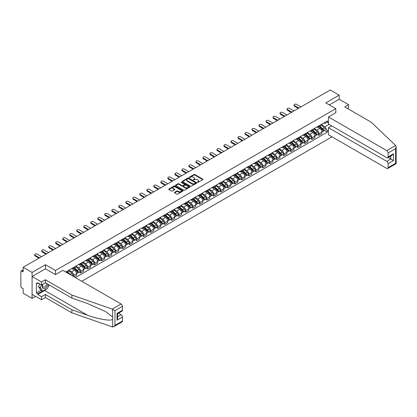 <?xml version="1.0" encoding="UTF-8"?>
<svg xmlns="http://www.w3.org/2000/svg" width="417" height="417" viewBox="0 0 417 417"><rect width="100%" height="100%" fill="white"/><g stroke="black" fill="none" stroke-linecap="round" stroke-linejoin="round"><path stroke-width="0.63" d="M197.46 182.328L198.075 182.328L202.766 179.623A0.625 0.36 0 0 0 202.949 179.367A0.625 0.36 0 0 0 202.766 179.117L194.822 174.53A0.625 0.36 0 0 0 193.941 174.53L189.255 177.235L189.255 177.595L190.48 177.241A1.996 1.152 0 0 1 193.3 177.241L193.962 177.626A1.996 1.152 0 0 1 194.551 178.44A1.996 1.152 0 0 1 193.962 179.253L193.358 179.962L194.583 179.612A1.996 1.152 0 0 1 197.403 179.612L198.065 179.993A1.996 1.152 0 0 1 198.654 180.806A1.996 1.152 0 0 1 198.065 181.624L197.46 182.328L197.46 181.974M174.577 192.305A0.625 0.36 0 0 0 174.395 192.56A0.625 0.36 0 0 0 174.577 192.816L176.808 194.103A0.625 0.36 0 0 0 177.689 194.103L182.896 191.095A0.625 0.36 0 0 0 183.079 190.84A0.625 0.36 0 0 0 182.896 190.585L174.952 186.003A0.625 0.36 0 0 0 174.071 186.003L168.869 189.01A0.625 0.36 0 0 0 168.687 189.261A0.625 0.36 0 0 0 168.869 189.516L171.559 191.069A0.625 0.36 0 0 0 172.44 191.069L174.666 189.787A0.625 0.36 0 0 0 174.848 189.532A0.625 0.36 0 0 0 174.666 189.276L173.331 188.505A1.668 0.964 0 0 1 172.847 187.822A1.668 0.964 0 0 1 173.873 186.936A1.668 0.964 0 0 1 175.693 187.144L180.921 190.162A1.668 0.964 0 0 1 181.411 190.84A1.668 0.964 0 0 1 180.379 191.731A1.668 0.964 0 0 1 178.559 191.523L177.689 191.017A0.625 0.36 0 0 0 176.808 191.017L174.577 192.305L174.577 192.816M55.497 270.503L45.474 264.717L32.083 272.447L23.143 267.287L330.233 89.989L339.172 95.154L325.786 102.884L335.805 108.67L55.497 270.503L55.497 274.579M190.522 186.18A0.625 0.36 0 0 0 191.408 186.18L196.61 183.178A0.625 0.36 0 0 0 196.793 182.922A0.625 0.36 0 0 0 196.61 182.667L188.672 178.085A0.625 0.36 0 0 0 187.791 178.085L182.583 181.087A0.625 0.36 0 0 0 182.401 181.343A0.625 0.36 0 0 0 182.583 181.598L190.522 186.18M181.239 182.422L181.682 182.484L181.682 181.968L189.751 186.628A0.625 0.36 0 0 1 189.933 186.884A0.625 0.36 0 0 1 189.751 187.134L184.549 190.142A0.625 0.36 0 0 1 183.668 190.142L175.724 185.56L175.724 185.049A0.625 0.36 0 0 0 175.541 185.304A0.625 0.36 0 0 0 175.724 185.56M175.724 185.049L177.955 183.761A0.625 0.36 0 0 1 178.836 183.761L182.057 185.622A0.625 0.36 0 0 0 182.938 185.622L184.413 184.767A0.625 0.36 0 0 0 184.595 184.512A0.625 0.36 0 0 0 184.413 184.257L181.061 182.323L181.682 181.968M32.083 272.447L32.083 298.395L23.143 293.229L23.143 288.637L21.747 287.834A1.272 0.735 -120 0 1 20.85 286.276L20.85 271.592A1.272 0.735 -120 0 1 21.116 271.014L23.143 269.841M81.758 281.282L332.005 136.807M32.083 298.395L35.612 296.357M23.143 267.287L23.143 271.879L21.747 271.076A1.272 0.735 -120 0 0 21.116 271.014M347.397 108.436L348.612 107.737L348.612 104.672L339.172 99.225L339.172 95.154M318.953 125.793A2.924 1.689 60 0 1 318.348 127.102L321.314 125.392A2.924 1.689 -120 0 0 321.919 124.078M314.746 128.942L316.889 130.177A2.924 1.689 60 0 1 318.953 133.758L321.919 132.043A2.924 1.689 -120 0 0 319.855 128.462L317.728 127.237M321.919 132.043L321.919 133.628L318.953 135.337L317.53 134.519M318.348 127.102A2.924 1.689 60 0 1 316.91 126.971M318.953 133.758L318.953 135.337M311.942 129.838A2.924 1.689 60 0 1 311.337 131.152L314.303 129.437A2.924 1.689 -120 0 0 314.908 128.128M310.524 138.564L311.942 139.387L314.908 137.673L314.908 136.093A2.924 1.689 -120 0 0 312.844 132.512L310.717 131.287M311.337 131.152A2.924 1.689 60 0 1 309.899 131.021M307.736 132.987L309.878 134.222A2.924 1.689 60 0 1 311.942 137.803L311.942 139.387M304.931 133.888A2.924 1.689 60 0 1 304.327 135.197L307.293 133.487A2.924 1.689 -120 0 0 307.897 132.173M303.513 142.614L304.931 143.432L307.897 141.723L307.897 140.138A2.924 1.689 -120 0 0 305.833 136.557L303.712 135.332M304.327 135.197A2.924 1.689 60 0 1 302.888 135.066M300.725 137.031L302.867 138.272A2.924 1.689 60 0 1 304.931 141.853L304.931 143.432M297.926 137.933A2.924 1.689 60 0 1 297.316 139.247L300.282 137.532A2.924 1.689 -120 0 0 300.892 136.218M296.503 146.659L297.926 147.482L300.892 145.768L300.892 144.183A2.924 1.689 -120 0 0 298.822 140.607L296.701 139.382M297.316 139.247A2.924 1.689 60 0 1 295.877 139.111M293.714 141.082L295.856 142.317A2.924 1.689 60 0 1 297.926 145.898L297.926 147.482M290.915 141.978A2.924 1.689 60 0 1 290.31 143.292L293.276 141.582A2.924 1.689 -120 0 0 293.881 140.268M289.492 150.709L290.915 151.527L293.881 149.818L293.881 148.233A2.924 1.689 -120 0 0 291.811 144.652L289.69 143.427M290.31 143.292A2.924 1.689 60 0 1 288.872 143.161M286.703 145.126L288.845 146.367A2.924 1.689 60 0 1 290.915 149.943L290.915 151.527M283.904 146.028A2.924 1.689 60 0 1 283.299 147.342L286.265 145.627A2.924 1.689 -120 0 0 286.87 144.313M282.481 154.754L283.904 155.572L286.87 153.863L286.87 152.278A2.924 1.689 -120 0 0 284.801 148.702L282.679 147.472M283.299 147.342A2.924 1.689 60 0 1 281.861 147.206M279.692 149.177L281.835 150.412A2.924 1.689 60 0 1 283.904 153.993L283.904 155.572M276.893 150.073A2.924 1.689 60 0 1 276.289 151.387L279.254 149.677A2.924 1.689 -120 0 0 279.859 148.363M275.47 158.799L276.893 159.622L279.859 157.907L279.859 156.328A2.924 1.689 -120 0 0 277.795 152.747L275.668 151.522M276.289 151.387A2.924 1.689 60 0 1 274.85 151.256M272.687 153.221L274.829 154.457A2.924 1.689 60 0 1 276.893 158.038L276.893 159.622M269.882 154.123A2.924 1.689 60 0 1 269.278 155.432L272.244 153.722A2.924 1.689 -120 0 0 272.848 152.408M268.459 162.849L269.882 163.667L272.848 161.958L272.848 160.373A2.924 1.689 -120 0 0 270.784 156.792L268.657 155.567M269.278 155.432A2.924 1.689 60 0 1 267.839 155.301M265.676 157.272L267.818 158.507A2.924 1.689 60 0 1 269.882 162.088L269.882 163.667M262.872 158.168A2.924 1.689 60 0 1 262.267 159.482L265.233 157.767A2.924 1.689 -120 0 0 265.837 156.458M261.454 166.894L262.872 167.717L265.837 166.002L265.837 164.423A2.924 1.689 -120 0 0 263.773 160.842L261.652 159.617M262.267 159.482A2.924 1.689 60 0 1 260.828 159.351M258.665 161.316L260.807 162.552A2.924 1.689 60 0 1 262.872 166.133L262.872 167.717M255.866 162.218A2.924 1.689 60 0 1 255.256 163.527L258.222 161.817A2.924 1.689 -120 0 0 258.832 160.503M254.443 170.944L255.866 171.762L258.832 170.053L258.832 168.468A2.924 1.689 -120 0 0 256.763 164.887L254.641 163.662M255.256 163.527A2.924 1.689 60 0 1 253.817 163.396M251.654 165.361L253.797 166.602A2.924 1.689 60 0 1 255.866 170.183L255.866 171.762M248.855 166.263A2.924 1.689 60 0 1 248.251 167.577L251.216 165.862A2.924 1.689 -120 0 0 251.821 164.553M247.432 174.989L248.855 175.812L251.821 174.097L251.821 172.518A2.924 1.689 -120 0 0 249.752 168.937L247.63 167.712M248.251 167.577A2.924 1.689 60 0 1 246.812 167.441M244.643 169.411L246.786 170.647A2.924 1.689 60 0 1 248.855 174.228L248.855 175.812M241.844 170.308A2.924 1.689 60 0 1 241.24 171.622L244.206 169.912A2.924 1.689 -120 0 0 244.81 168.598M240.421 179.039L241.844 179.857L244.81 178.148L244.81 176.563A2.924 1.689 -120 0 0 242.741 172.982L240.619 171.757M241.24 171.622A2.924 1.689 60 0 1 239.801 171.491M237.633 173.456L239.775 174.697A2.924 1.689 60 0 1 241.844 178.273L241.844 179.857M234.834 174.358A2.924 1.689 60 0 1 234.229 175.672L237.195 173.957A2.924 1.689 -120 0 0 237.799 172.643M233.411 183.084L234.834 183.907L237.799 182.193L237.799 180.608A2.924 1.689 -120 0 0 235.73 177.032L233.609 175.802M234.229 175.672A2.924 1.689 60 0 1 232.79 175.536M230.627 177.506L232.769 178.742A2.924 1.689 60 0 1 234.834 182.323L234.834 183.907M227.823 178.403A2.924 1.689 60 0 1 227.218 179.717L230.184 178.007A2.924 1.689 -120 0 0 230.789 176.693M226.4 187.129L227.823 187.952L230.789 186.237L230.789 184.658A2.924 1.689 -120 0 0 228.725 181.077L226.598 179.852M227.218 179.717A2.924 1.689 60 0 1 225.779 179.586M223.616 181.551L225.759 182.787A2.924 1.689 60 0 1 227.823 186.368L227.823 187.952M220.812 182.453A2.924 1.689 60 0 1 220.207 183.767L223.173 182.052A2.924 1.689 -120 0 0 223.778 180.738M219.394 191.179L220.812 191.997L223.778 190.288L223.778 188.703A2.924 1.689 -120 0 0 221.714 185.122L219.592 183.897M220.207 183.767A2.924 1.689 60 0 1 218.769 183.631M216.605 185.601L218.748 186.837A2.924 1.689 60 0 1 220.812 190.418L220.812 191.997M213.806 186.498A2.924 1.689 60 0 1 213.196 187.812L216.162 186.097A2.924 1.689 -120 0 0 216.772 184.788M212.383 195.224L213.806 196.047L216.772 194.332L216.772 192.753A2.924 1.689 -120 0 0 214.703 189.172L212.581 187.947M213.196 187.812A2.924 1.689 60 0 1 211.758 187.681M209.595 189.646L211.737 190.882A2.924 1.689 60 0 1 213.806 194.463L213.806 196.047M206.796 190.548A2.924 1.689 60 0 1 206.191 191.856L209.157 190.147A2.924 1.689 -120 0 0 209.761 188.833M205.373 199.274L206.796 200.092L209.761 198.383L209.761 196.798A2.924 1.689 -120 0 0 207.692 193.217L205.571 191.992M206.191 191.856A2.924 1.689 60 0 1 204.747 191.726M202.584 193.697L204.726 194.932A2.924 1.689 60 0 1 206.796 198.513L206.796 200.092M199.785 194.593A2.924 1.689 60 0 1 199.18 195.907L202.146 194.192A2.924 1.689 -120 0 0 202.751 192.883M198.362 203.319L199.785 204.142L202.751 202.427L202.751 200.848A2.924 1.689 -120 0 0 200.681 197.267L198.56 196.042M199.18 195.907A2.924 1.689 60 0 1 197.741 195.776M195.573 197.741L197.715 198.977A2.924 1.689 60 0 1 199.785 202.558L199.785 204.142M192.774 198.643A2.924 1.689 60 0 1 192.169 199.952L195.135 198.242A2.924 1.689 -120 0 0 195.74 196.928M191.351 207.369L192.774 208.187L195.74 206.478L195.74 204.893A2.924 1.689 -120 0 0 193.67 201.312L191.549 200.087M192.169 199.952A2.924 1.689 60 0 1 190.731 199.821M188.567 201.786L190.705 203.027A2.924 1.689 60 0 1 192.774 206.608L192.774 208.187M185.763 202.688A2.924 1.689 60 0 1 185.158 204.002L188.124 202.287A2.924 1.689 -120 0 0 188.729 200.973M184.34 211.414L185.763 212.237L188.729 210.522L188.729 208.938A2.924 1.689 -120 0 0 186.665 205.362L184.538 204.132M185.158 204.002A2.924 1.689 60 0 1 183.72 203.866M181.557 205.836L183.699 207.072A2.924 1.689 60 0 1 185.763 210.653L185.763 212.237M178.752 206.733A2.924 1.689 60 0 1 178.148 208.047L181.114 206.337A2.924 1.689 -120 0 0 181.718 205.023M177.334 215.464L178.752 216.282L181.718 214.573L181.718 212.988A2.924 1.689 -120 0 0 179.654 209.407L177.533 208.182M178.148 208.047A2.924 1.689 60 0 1 176.709 207.916M174.546 209.881L176.688 211.122A2.924 1.689 60 0 1 178.752 214.698L178.752 216.282M171.747 210.783A2.924 1.689 60 0 1 171.137 212.097L174.103 210.382A2.924 1.689 -120 0 0 174.707 209.068M170.324 219.509L171.747 220.327L174.707 218.617L174.707 217.033A2.924 1.689 -120 0 0 172.643 213.452L170.522 212.227M171.137 212.097A2.924 1.689 60 0 1 169.698 211.961M167.535 213.931L169.677 215.167A2.924 1.689 60 0 1 171.747 218.748L171.747 220.327M164.736 214.828A2.924 1.689 60 0 1 164.131 216.142L167.097 214.432A2.924 1.689 -120 0 0 167.702 213.118M163.313 223.554L164.736 224.377L167.702 222.662L167.702 221.083A2.924 1.689 -120 0 0 165.632 217.502L163.511 216.277M164.131 216.142A2.924 1.689 60 0 1 162.687 216.011M160.524 217.976L162.666 219.212A2.924 1.689 60 0 1 164.736 222.793L164.736 224.377M157.725 218.878A2.924 1.689 60 0 1 157.12 220.186L160.086 218.477A2.924 1.689 -120 0 0 160.691 217.163M156.302 227.604L157.725 228.422L160.691 226.712L160.691 225.128A2.924 1.689 -120 0 0 158.622 221.547L156.5 220.322M157.12 220.186A2.924 1.689 60 0 1 155.682 220.056M153.513 222.026L155.656 223.262A2.924 1.689 60 0 1 157.725 226.843L157.725 228.422M150.714 222.923A2.924 1.689 60 0 1 150.11 224.237L153.075 222.522A2.924 1.689 -120 0 0 153.68 221.213M149.291 231.649L150.714 232.472L153.68 230.757L153.68 229.178A2.924 1.689 -120 0 0 151.611 225.597L149.489 224.372M150.11 224.237A2.924 1.689 60 0 1 148.671 224.106M146.508 226.071L148.645 227.307A2.924 1.689 60 0 1 150.714 230.888L150.714 232.472M143.703 226.973A2.924 1.689 60 0 1 143.099 228.281L146.065 226.572A2.924 1.689 -120 0 0 146.669 225.258M142.28 235.699L143.703 236.517L146.669 234.807L146.669 233.223A2.924 1.689 -120 0 0 144.605 229.642L142.478 228.417M143.099 228.281A2.924 1.689 60 0 1 141.66 228.151M139.497 230.116L141.639 231.357A2.924 1.689 60 0 1 143.703 234.938L143.703 236.517M136.693 231.018A2.924 1.689 60 0 1 136.088 232.332L139.054 230.617A2.924 1.689 -120 0 0 139.659 229.308M135.275 239.744L136.693 240.567L139.659 238.852L139.659 237.273A2.924 1.689 -120 0 0 137.594 233.692L135.468 232.467M136.088 232.332A2.924 1.689 60 0 1 134.649 232.196M132.486 234.166L134.628 235.402A2.924 1.689 60 0 1 136.693 238.983L136.693 240.567M129.682 235.063A2.924 1.689 60 0 1 129.077 236.376L132.043 234.667A2.924 1.689 -120 0 0 132.648 233.353M128.264 243.794L129.682 244.612L132.648 242.903L132.648 241.318A2.924 1.689 -120 0 0 130.584 237.737L128.462 236.512M129.077 236.376A2.924 1.689 60 0 1 127.638 236.246M125.475 238.211L127.618 239.452A2.924 1.689 60 0 1 129.682 243.028L129.682 244.612M122.676 239.113A2.924 1.689 60 0 1 122.072 240.427L125.032 238.712A2.924 1.689 -120 0 0 125.642 237.398M121.253 247.839L122.676 248.657L125.642 246.947L125.642 245.363A2.924 1.689 -120 0 0 123.573 241.787L121.451 240.557M122.072 240.427A2.924 1.689 60 0 1 120.628 240.291M118.464 242.261L120.607 243.497A2.924 1.689 60 0 1 122.676 247.078L122.676 248.657M115.665 243.158A2.924 1.689 60 0 1 115.061 244.471L118.027 242.762A2.924 1.689 -120 0 0 118.631 241.448M114.242 251.884L115.665 252.707L118.631 250.992L118.631 249.413A2.924 1.689 -120 0 0 116.562 245.832L114.44 244.607M115.061 244.471A2.924 1.689 60 0 1 113.622 244.341M111.454 246.306L113.596 247.542A2.924 1.689 60 0 1 115.665 251.123L115.665 252.707M108.655 247.208A2.924 1.689 60 0 1 108.05 248.516L111.016 246.807A2.924 1.689 -120 0 0 111.62 245.493M107.232 255.934L108.655 256.752L111.62 255.042L111.62 253.458A2.924 1.689 -120 0 0 109.551 249.877L107.43 248.652M108.05 248.516A2.924 1.689 60 0 1 106.611 248.386M104.443 250.356L106.585 251.592A2.924 1.689 60 0 1 108.655 255.173L108.655 256.752M101.644 251.253A2.924 1.689 60 0 1 101.039 252.566L104.005 250.852A2.924 1.689 -120 0 0 104.61 249.543M100.221 259.979L101.644 260.802L104.61 259.087L104.61 257.508A2.924 1.689 -120 0 0 102.546 253.927L100.419 252.702M101.039 252.566A2.924 1.689 60 0 1 99.6 252.436M97.437 254.401L99.58 255.637A2.924 1.689 60 0 1 101.644 259.218L101.644 260.802M94.633 255.303A2.924 1.689 60 0 1 94.028 256.611L96.994 254.902A2.924 1.689 -120 0 0 97.599 253.588M93.21 264.029L94.633 264.847L97.599 263.137L97.599 261.553A2.924 1.689 -120 0 0 95.535 257.972L93.408 256.747M94.028 256.611A2.924 1.689 60 0 1 92.59 256.481M90.426 258.451L92.569 259.687A2.924 1.689 60 0 1 94.633 263.268L94.633 264.847M87.622 259.348A2.924 1.689 60 0 1 87.017 260.661L89.983 258.947A2.924 1.689 -120 0 0 90.588 257.638M86.204 268.074L87.622 268.897L90.588 267.182L90.588 265.603A2.924 1.689 -120 0 0 88.524 262.022L86.402 260.797M87.017 260.661A2.924 1.689 60 0 1 85.579 260.526M83.416 262.496L85.558 263.732A2.924 1.689 60 0 1 87.622 267.313L87.622 268.897M80.617 263.393A2.924 1.689 60 0 1 80.007 264.706L82.973 262.997A2.924 1.689 -120 0 0 83.582 261.683M79.194 272.124L80.617 272.942L83.582 271.232L83.582 269.648A2.924 1.689 -120 0 0 81.513 266.067L79.392 264.842M80.007 264.706A2.924 1.689 60 0 1 78.568 264.576M76.405 266.541L78.547 267.782A2.924 1.689 60 0 1 80.617 271.358L80.617 272.942M73.606 267.443A2.924 1.689 60 0 1 73.001 268.757L75.967 267.042A2.924 1.689 -120 0 0 76.572 265.728M73.965 276.784L76.572 275.277L76.572 273.693A2.924 1.689 -120 0 0 74.502 270.117L72.381 268.887M73.001 268.757A2.924 1.689 60 0 1 71.562 268.621M69.394 270.591L71.536 271.827A2.924 1.689 60 0 1 73.606 275.408L73.606 276.575M66.527 272.489L68.956 271.092A2.924 1.689 -120 0 0 69.561 269.778M66.595 271.488A2.924 1.689 60 0 1 66.376 272.4M328.481 122.806L327.355 122.16L324.973 123.536L323.92 122.926M321.752 124.891L324.973 126.752L329.086 124.375M328.481 130.229L327.355 130.875L324.973 126.752M75.357 277.586L327.355 132.095L327.355 130.875M328.481 121.509L327.355 122.16L327.355 120.94L65.698 272.009M335.805 108.67L335.805 112.741M45.474 264.717L45.474 268.845M324.541 130.469L327.355 132.095M197.637 182.391L198.065 182.14A1.996 1.152 0 0 0 198.654 181.327L198.654 180.806M194.551 178.44L194.551 178.961A1.996 1.152 0 0 1 193.962 179.774L193.535 180.024M202.766 179.117L202.766 179.623L194.822 175.051A0.625 0.36 0 0 0 193.941 175.051L189.433 177.652M196.605 183.183L188.672 178.601A0.625 0.36 0 0 0 187.791 178.601L182.594 181.603L182.583 181.087M195.51 183.099L195.51 182.745L188.541 178.721L187.28 179.091A1.996 1.152 0 0 0 186.696 179.904A1.996 1.152 0 0 0 187.28 180.717L192.044 183.47A1.996 1.152 0 0 0 194.869 183.47L195.51 183.099L195.51 183.621L195.636 182.922M186.696 179.904L186.696 180.425A1.996 1.152 0 0 0 187.28 181.239L187.28 180.717M195.51 183.621L194.869 183.986A1.996 1.152 0 0 1 192.044 183.986L187.28 181.239M175.734 185.56L177.955 184.283L177.955 183.761M184.595 184.512L184.595 185.033A0.625 0.36 0 0 1 184.413 185.289L182.938 186.138A0.625 0.36 0 0 1 182.057 186.138L178.836 184.283A0.625 0.36 0 0 0 177.955 184.283M181.682 182.484L189.745 187.139M185.398 187.551A1.668 0.964 0 0 0 187.217 187.759A1.668 0.964 0 0 0 188.244 186.868A1.668 0.964 0 0 0 187.754 186.185L185.914 185.122A0.625 0.36 0 0 0 185.033 185.122L183.553 185.977A0.625 0.36 0 0 0 183.371 186.232A0.625 0.36 0 0 0 183.553 186.488L185.398 187.551L185.398 188.067A1.668 0.964 0 0 0 187.217 188.275A1.668 0.964 0 0 0 188.244 187.389L188.244 186.868M183.371 186.232L183.371 186.753A0.625 0.36 0 0 0 183.553 187.004L183.553 186.488M185.398 188.067L183.553 187.004M181.411 190.84L181.411 191.361A1.668 0.964 0 0 1 180.379 192.253A1.668 0.964 0 0 1 178.559 192.039L177.689 191.539A0.625 0.36 0 0 0 176.808 191.539L174.587 192.821M172.847 187.822L172.847 188.343A1.668 0.964 0 0 0 173.331 189.026L173.331 188.505M174.666 189.276L174.666 189.787L173.331 189.026M182.886 191.101L174.952 186.524A0.625 0.36 0 0 0 174.071 186.524L168.875 189.521M319.156 126.638L322.013 129.187A1.59 0.917 60 0 1 322.513 131.642L321.919 131.986M319.234 126.705L320.579 127.482M319.443 126.471L322.622 129.306A0.761 0.438 60 0 1 322.862 130.485A0.761 0.438 60 0 1 322.794 130.516M319.922 126.195L322.779 128.744A1.59 0.917 60 0 1 323.274 131.204A1.59 0.917 60 0 1 322.794 131.251M321.512 125.241L324.395 127.81A1.59 0.917 60 0 1 324.895 130.266L323.274 131.204M298.306 108.42L294.506 106.231A1.459 0.844 180 0 1 294.079 105.631L294.079 104.959A1.459 0.844 -0 0 0 294.506 105.553L298.89 108.086M300.959 106.893L296.576 104.365A1.459 0.844 -0 0 0 294.981 104.177A1.459 0.844 -0 0 0 294.079 104.959M312.145 130.683L315.002 133.231A1.59 0.917 60 0 1 315.502 135.692L314.908 136.031M312.224 130.75L313.568 131.527M312.432 130.516L315.612 133.357A0.761 0.438 60 0 1 315.851 134.535A0.761 0.438 60 0 1 315.784 134.561M312.912 130.245L315.768 132.794A1.59 0.917 60 0 1 316.263 135.249A1.59 0.917 60 0 1 315.784 135.301M314.501 129.286L317.384 131.861A1.59 0.917 60 0 1 317.884 134.316L316.263 135.249M305.135 134.733L307.991 137.282A1.59 0.917 60 0 1 308.491 139.737L307.897 140.081M305.213 134.8L306.558 135.577M305.426 134.566L308.601 137.401A0.761 0.438 60 0 1 308.841 138.58A0.761 0.438 60 0 1 308.773 138.611M305.901 134.29L308.757 136.839A1.59 0.917 60 0 1 309.258 139.294A1.59 0.917 60 0 1 308.778 139.346M307.491 133.336L310.373 135.906A1.59 0.917 60 0 1 310.873 138.361L309.258 139.294M395.634 145.497L396.15 146.758L395.592 148.634L388.112 152.956A1.908 1.1 -120 0 0 386.762 150.62L395.634 145.497L371.26 122.212L344.744 106.903L348.612 104.672M331.671 125.871L328.481 127.711L328.481 134.769L386.762 168.416A1.908 1.1 -120 0 0 387.716 168.51A1.908 1.1 -120 0 0 388.112 167.639L388.112 163.693A1.908 1.1 -120 0 0 386.762 161.358L390.807 159.023L393.502 160.581L388.112 163.693M328.481 127.711L386.762 161.358M335.805 112.689L328.481 116.969L328.481 124.026L386.762 157.678A1.908 1.1 -120 0 0 387.716 157.772A1.908 1.1 -120 0 0 388.112 156.896L388.112 152.956M328.481 116.969L386.762 150.62M339.172 99.225L329.31 104.922M388.175 157.506L390.807 159.023L390.807 155.984M388.112 156.896L393.502 153.784L392.152 155.207L387.716 157.772M388.112 167.639L395.592 163.318L395.874 163.485M46.694 288.898A7.152 4.128 -60 0 1 44.713 290.508L37.744 294.527L41.523 296.706L45.385 294.475L71.896 309.784L71.896 312.844L112.632 327.011L113.622 326.756L114.967 325.333L122.452 321.017A1.908 1.1 60 0 1 122.056 321.888L113.622 326.756M71.896 309.784L87.57 315.247C98.699 319.292 111.172 321.304 112.632 319.286L112.632 317.029L105.631 311.588L87.57 303.576L71.896 298.108L45.385 282.799L41.523 285.03L37.744 282.851L37.744 283.685L36.399 282.903L36.399 292.922L37.744 293.698L42.419 290.998M41.523 296.706L41.523 299.766L32.083 294.319L32.083 276.523L45.432 268.819L55.451 274.605L62.821 270.346L121.102 303.998A1.908 1.1 60 0 1 122.452 306.333L122.452 310.274A1.908 1.1 60 0 1 122.056 311.15L117.615 313.709L117.615 318.307L117.057 320.183L117.057 313.386C117.787 313.808 117.787 313.808 117.057 313.386L122.452 310.274M45.385 294.475L45.385 297.535L41.523 299.766M71.896 312.844L45.385 297.535M122.452 306.333L114.967 310.649L112.23 309.117L71.896 295.048L45.385 279.739L41.523 281.97L41.523 285.03M41.523 281.97L32.083 276.523M37.744 294.527L37.744 293.698M45.385 279.739L45.385 282.799M71.896 295.048L71.896 298.108M117.615 316.748L121.102 314.736A1.908 1.1 60 0 1 122.452 317.071L122.452 321.017M121.102 314.736L118.47 313.219M49.128 284.962A7.152 4.128 -60 0 1 48.111 287.026M38.463 283.268L37.744 283.685M36.399 292.922L41.069 290.222M42.805 284.29A4.128 2.387 120 0 0 42.237 286.615A4.128 2.387 120 0 0 44.734 288.512A4.128 2.387 120 0 0 47.955 284.285M43.029 284.159A2.83 1.632 120 0 0 42.628 285.775A2.83 1.632 120 0 0 43.217 287.068A2.83 1.632 120 0 0 45.375 286.333A2.83 1.632 120 0 0 46.626 283.518M48.951 284.858L47.585 288.382L42.732 291.181L40.939 290.143L38.51 286.693L39.589 283.914M42.732 291.181L40.308 287.73L41.387 284.952M38.51 286.693L40.308 287.73M291.295 112.47L287.501 110.276A1.459 0.844 180 0 1 287.068 109.681L287.068 109.004A1.459 0.844 -0 0 0 287.501 109.603L291.879 112.131M293.949 110.938L289.565 108.41A1.459 0.844 -0 0 0 287.975 108.227A1.459 0.844 -0 0 0 287.068 109.004M284.285 116.515L280.49 114.326A1.459 0.844 180 0 1 280.062 113.726L280.062 113.054A1.459 0.844 -0 0 0 280.49 113.648L284.868 116.181M286.938 114.988L282.554 112.454A1.459 0.844 -0 0 0 280.964 112.272A1.459 0.844 -0 0 0 280.062 113.054M298.129 138.778L300.985 141.327A1.59 0.917 60 0 1 301.481 143.787L300.886 144.126M298.202 138.845L299.547 139.622M298.416 138.611L301.595 141.446A0.761 0.438 60 0 1 301.835 142.63A0.761 0.438 60 0 1 301.762 142.656M298.89 138.34L301.746 140.889A1.59 0.917 60 0 1 302.247 143.344A1.59 0.917 60 0 1 301.767 143.396M300.485 137.381L303.362 139.95A1.59 0.917 60 0 1 303.863 142.411L302.247 143.344M291.118 142.828L293.975 145.377A1.59 0.917 60 0 1 294.47 147.832L293.881 148.176M291.191 142.895L292.536 143.672M291.405 142.661L294.584 145.497A0.761 0.438 60 0 1 294.824 146.675A0.761 0.438 60 0 1 294.751 146.701M291.879 142.385L294.736 144.934A1.59 0.917 60 0 1 295.236 147.389A1.59 0.917 60 0 1 294.756 147.441M293.474 141.431L296.357 144.001A1.59 0.917 60 0 1 296.852 146.456L295.236 147.389M284.107 146.873L286.964 149.422A1.59 0.917 60 0 1 287.464 151.877L286.87 152.221M284.18 146.94L285.525 147.717M284.394 146.706L287.574 149.541A0.761 0.438 60 0 1 287.813 150.725A0.761 0.438 60 0 1 287.74 150.751M284.868 146.43L287.725 148.978A1.59 0.917 60 0 1 288.225 151.439A1.59 0.917 60 0 1 287.746 151.491M286.463 145.476L289.346 148.045A1.59 0.917 60 0 1 289.841 150.506L288.225 151.439M277.274 120.565L273.479 118.371A1.459 0.844 180 0 1 273.052 117.776L273.052 117.099A1.459 0.844 -0 0 0 273.479 117.698L277.858 120.226M279.927 119.033L275.543 116.505A1.459 0.844 -0 0 0 273.953 116.322A1.459 0.844 -0 0 0 273.052 117.099M270.268 124.61L266.468 122.421A1.459 0.844 180 0 1 266.041 121.821L266.041 121.149A1.459 0.844 -0 0 0 266.468 121.743L270.852 124.271M272.916 123.083L268.538 120.549A1.459 0.844 -0 0 0 266.943 120.367A1.459 0.844 -0 0 0 266.041 121.149M263.257 128.66L259.457 126.466A1.459 0.844 180 0 1 259.03 125.871L259.03 125.194A1.459 0.844 -0 0 0 259.457 125.793L263.841 128.321M265.905 127.128L261.527 124.6A1.459 0.844 -0 0 0 259.932 124.417A1.459 0.844 -0 0 0 259.03 125.194M277.096 150.923L279.953 153.472A1.59 0.917 60 0 1 280.453 155.927L279.859 156.266M277.175 150.985L278.514 151.762M277.383 150.756L280.563 153.592A0.761 0.438 60 0 1 280.803 154.77A0.761 0.438 60 0 1 280.735 154.796M277.863 150.48L280.719 153.029A1.59 0.917 60 0 1 281.214 155.484A1.59 0.917 60 0 1 280.735 155.536M279.453 149.521L282.335 152.096A1.59 0.917 60 0 1 282.835 154.551L281.214 155.484M256.247 132.705L252.447 130.516A1.459 0.844 180 0 1 252.019 129.916L252.019 129.244A1.459 0.844 -0 0 0 252.447 129.838L256.83 132.366M258.894 131.173L254.516 128.644A1.459 0.844 -0 0 0 252.921 128.462A1.459 0.844 -0 0 0 252.019 129.244M270.086 154.968L272.942 157.517A1.59 0.917 60 0 1 273.443 159.972L272.848 160.316M270.164 155.035L271.509 155.812M270.372 154.801L273.552 157.636A0.761 0.438 60 0 1 273.792 158.814A0.761 0.438 60 0 1 273.724 158.846M270.852 154.525L273.708 157.073A1.59 0.917 60 0 1 274.204 159.534A1.59 0.917 60 0 1 273.724 159.581M272.442 153.571L275.324 156.14A1.59 0.917 60 0 1 275.825 158.596L274.204 159.534M249.236 136.75L245.441 134.561A1.459 0.844 180 0 1 245.008 133.961L245.008 133.289A1.459 0.844 -0 0 0 245.441 133.888L249.819 136.416M251.889 135.223L247.505 132.695A1.459 0.844 -0 0 0 245.915 132.507A1.459 0.844 -0 0 0 245.008 133.289M263.075 159.013L265.931 161.561A1.59 0.917 60 0 1 266.432 164.022L265.837 164.361M263.153 159.08L264.498 159.857M263.367 158.846L266.541 161.687A0.761 0.438 60 0 1 266.781 162.865A0.761 0.438 60 0 1 266.713 162.891M263.841 158.575L266.698 161.124A1.59 0.917 60 0 1 267.198 163.579A1.59 0.917 60 0 1 266.718 163.631M265.431 157.616L268.313 160.191A1.59 0.917 60 0 1 268.814 162.646L267.198 163.579M242.225 140.8L238.43 138.606A1.459 0.844 180 0 1 238.003 138.011L238.003 137.334A1.459 0.844 -0 0 0 238.43 137.933L242.809 140.461M244.878 139.268L240.494 136.74A1.459 0.844 -0 0 0 238.905 136.557A1.459 0.844 -0 0 0 238.003 137.334M256.064 163.063L258.921 165.612A1.59 0.917 60 0 1 259.421 168.067L258.827 168.411M256.142 163.13L257.487 163.907M256.356 162.896L259.536 165.731A0.761 0.438 60 0 1 259.77 166.909A0.761 0.438 60 0 1 259.702 166.941M256.83 162.62L259.687 165.168A1.59 0.917 60 0 1 260.187 167.629A1.59 0.917 60 0 1 259.708 167.676M258.425 161.666L261.303 164.235A1.59 0.917 60 0 1 261.803 166.691L260.187 167.629M235.214 144.845L231.419 142.656A1.459 0.844 180 0 1 230.992 142.056L230.992 141.384A1.459 0.844 -0 0 0 231.419 141.978L235.798 144.511M237.867 143.318L233.484 140.784A1.459 0.844 -0 0 0 231.894 140.602A1.459 0.844 -0 0 0 230.992 141.384M249.058 167.108L251.915 169.656A1.59 0.917 60 0 1 252.41 172.117L251.821 172.456M249.131 167.175L250.476 167.952M249.345 166.941L252.525 169.776A0.761 0.438 60 0 1 252.765 170.96A0.761 0.438 60 0 1 252.692 170.986M249.819 166.67L252.676 169.219A1.59 0.917 60 0 1 253.176 171.674A1.59 0.917 60 0 1 252.697 171.726M251.415 165.711L254.297 168.28A1.59 0.917 60 0 1 254.792 170.741L253.176 171.674M228.203 148.895L224.409 146.701A1.459 0.844 180 0 1 223.981 146.106L223.981 145.429A1.459 0.844 -0 0 0 224.409 146.028L228.792 148.556M230.856 147.363L226.478 144.835A1.459 0.844 -0 0 0 224.883 144.652A1.459 0.844 -0 0 0 223.981 145.429M242.048 171.158L244.904 173.707A1.59 0.917 60 0 1 245.399 176.162L244.81 176.506M242.121 171.225L243.465 172.002M242.334 170.991L245.514 173.826A0.761 0.438 60 0 1 245.754 175.004A0.761 0.438 60 0 1 245.681 175.031M242.809 170.715L245.665 173.263A1.59 0.917 60 0 1 246.166 175.719A1.59 0.917 60 0 1 245.686 175.771M244.404 169.761L247.286 172.33A1.59 0.917 60 0 1 247.781 174.786L246.166 175.719M221.198 152.94L217.398 150.751A1.459 0.844 180 0 1 216.97 150.151L216.97 149.479A1.459 0.844 -0 0 0 217.398 150.073L221.781 152.606M223.846 151.413L219.467 148.879A1.459 0.844 -0 0 0 217.872 148.697A1.459 0.844 -0 0 0 216.97 149.479M235.037 175.203L237.893 177.751A1.59 0.917 60 0 1 238.394 180.207L237.799 180.551M235.11 175.27L236.455 176.047M235.324 175.036L238.503 177.871A0.761 0.438 60 0 1 238.743 179.055A0.761 0.438 60 0 1 238.675 179.081M235.803 174.765L238.66 177.314A1.59 0.917 60 0 1 239.155 179.769A1.59 0.917 60 0 1 238.675 179.821M237.393 173.806L240.275 176.375A1.59 0.917 60 0 1 240.776 178.836L239.155 179.769M214.187 156.99L210.387 154.796A1.459 0.844 180 0 1 209.959 154.201L209.959 153.524A1.459 0.844 -0 0 0 210.387 154.123L214.771 156.651M216.835 155.458L212.456 152.93A1.459 0.844 -0 0 0 210.861 152.747A1.459 0.844 -0 0 0 209.959 153.524M228.026 179.253L230.882 181.802A1.59 0.917 60 0 1 231.383 184.257L230.789 184.601M228.104 179.32L229.449 180.092M228.313 179.086L231.492 181.921A0.761 0.438 60 0 1 231.732 183.099A0.761 0.438 60 0 1 231.664 183.126M228.792 178.81L231.649 181.359A1.59 0.917 60 0 1 232.144 183.814A1.59 0.917 60 0 1 231.664 183.866M230.382 177.856L233.265 180.425A1.59 0.917 60 0 1 233.765 182.881L232.144 183.814M207.176 161.035L203.381 158.846A1.459 0.844 180 0 1 202.949 158.246L202.949 157.574A1.459 0.844 -0 0 0 203.381 158.168L207.76 160.696M209.829 159.502L205.445 156.974A1.459 0.844 -0 0 0 203.856 156.792A1.459 0.844 -0 0 0 202.949 157.574M221.015 183.298L223.872 185.846A1.59 0.917 60 0 1 224.372 188.302L223.778 188.646M221.093 183.365L222.438 184.142M221.307 183.131L224.482 185.966A0.761 0.438 60 0 1 224.721 187.144A0.761 0.438 60 0 1 224.654 187.176M221.781 182.855L224.638 185.403A1.59 0.917 60 0 1 225.138 187.864A1.59 0.917 60 0 1 224.654 187.911M223.371 181.901L226.254 184.47A1.59 0.917 60 0 1 226.754 186.931L225.138 187.864M200.165 165.085L196.371 162.891A1.459 0.844 180 0 1 195.943 162.296L195.943 161.619A1.459 0.844 -0 0 0 196.371 162.218L200.749 164.746M202.818 163.553L198.435 161.025A1.459 0.844 -0 0 0 196.845 160.842A1.459 0.844 -0 0 0 195.943 161.619M214.004 187.342L216.861 189.891A1.59 0.917 60 0 1 217.361 192.352L216.767 192.69M214.083 187.41L215.427 188.187M214.296 187.181L217.476 190.016A0.761 0.438 60 0 1 217.71 191.195A0.761 0.438 60 0 1 217.643 191.221M214.771 186.905L217.627 189.454A1.59 0.917 60 0 1 218.127 191.909A1.59 0.917 60 0 1 217.648 191.961M216.366 185.946L219.243 188.52A1.59 0.917 60 0 1 219.743 190.976L218.127 191.909M193.154 169.13L189.36 166.936A1.459 0.844 180 0 1 188.932 166.341L188.932 165.669A1.459 0.844 -0 0 0 189.36 166.263L193.738 168.791M195.808 167.598L191.424 165.069A1.459 0.844 -0 0 0 189.834 164.887A1.459 0.844 -0 0 0 188.932 165.669M206.999 191.393L209.855 193.941A1.59 0.917 60 0 1 210.35 196.397L209.761 196.741M207.072 191.46L208.417 192.237M207.285 191.226L210.465 194.061A0.761 0.438 60 0 1 210.705 195.239A0.761 0.438 60 0 1 210.632 195.271M207.76 190.95L210.616 193.498A1.59 0.917 60 0 1 211.117 195.959A1.59 0.917 60 0 1 210.637 196.006M209.355 189.996L212.237 192.565A1.59 0.917 60 0 1 212.733 195.02L211.117 195.959M186.144 173.175L182.349 170.986A1.459 0.844 180 0 1 181.921 170.386L181.921 169.714A1.459 0.844 -0 0 0 182.349 170.308L186.733 172.841M188.797 171.648L184.418 169.12A1.459 0.844 -0 0 0 182.823 168.932A1.459 0.844 -0 0 0 181.921 169.714M199.988 195.437L202.844 197.986A1.59 0.917 60 0 1 203.34 200.447L202.751 200.785M200.061 195.505L201.406 196.282M200.275 195.271L203.454 198.111A0.761 0.438 60 0 1 203.694 199.29A0.761 0.438 60 0 1 203.621 199.316M200.749 195L203.605 197.549A1.59 0.917 60 0 1 204.106 200.004A1.59 0.917 60 0 1 203.626 200.056M202.344 194.041L205.227 196.615A1.59 0.917 60 0 1 205.722 199.071L204.106 200.004M179.138 177.225L175.338 175.031A1.459 0.844 180 0 1 174.911 174.436L174.911 173.759A1.459 0.844 -0 0 0 175.338 174.358L179.722 176.886M181.786 175.693L177.407 173.164A1.459 0.844 -0 0 0 175.812 172.982A1.459 0.844 -0 0 0 174.911 173.759M192.977 199.488L195.834 202.037A1.59 0.917 60 0 1 196.334 204.492L195.74 204.836M193.05 199.555L194.395 200.332M193.264 199.321L196.443 202.156A0.761 0.438 60 0 1 196.683 203.334A0.761 0.438 60 0 1 196.615 203.36M193.738 199.045L196.595 201.593A1.59 0.917 60 0 1 197.095 204.049A1.59 0.917 60 0 1 196.615 204.101M195.333 198.091L198.216 200.66A1.59 0.917 60 0 1 198.716 203.115L197.095 204.049M172.127 181.27L168.327 179.081A1.459 0.844 180 0 1 167.9 178.481L167.9 177.809A1.459 0.844 -0 0 0 168.327 178.403L172.711 180.936M174.775 179.743L170.397 177.209A1.459 0.844 -0 0 0 168.802 177.027A1.459 0.844 -0 0 0 167.9 177.809M185.966 203.532L188.823 206.081A1.59 0.917 60 0 1 189.323 208.536L188.729 208.881M186.045 203.6L187.389 204.377M186.253 203.366L189.433 206.201A0.761 0.438 60 0 1 189.672 207.385A0.761 0.438 60 0 1 189.605 207.411M186.733 203.095L189.589 205.644A1.59 0.917 60 0 1 190.084 208.099A1.59 0.917 60 0 1 189.605 208.151M188.322 202.136L191.205 204.705A1.59 0.917 60 0 1 191.705 207.166L190.084 208.099M165.116 185.32L161.322 183.126A1.459 0.844 180 0 1 160.889 182.531L160.889 181.854A1.459 0.844 -0 0 0 161.322 182.453L165.7 184.981M167.77 183.788L163.386 181.259A1.459 0.844 -0 0 0 161.791 181.077A1.459 0.844 -0 0 0 160.889 181.854M178.956 207.583L181.812 210.132A1.59 0.917 60 0 1 182.312 212.587L181.718 212.931M179.034 207.65L180.379 208.427M179.247 207.416L182.422 210.251A0.761 0.438 60 0 1 182.662 211.429A0.761 0.438 60 0 1 182.594 211.455M179.722 207.14L182.578 209.688A1.59 0.917 60 0 1 183.073 212.144A1.59 0.917 60 0 1 182.594 212.196M181.312 206.186L184.194 208.755A1.59 0.917 60 0 1 184.695 211.21L183.073 212.144M158.106 189.365L154.311 187.176A1.459 0.844 180 0 1 153.883 186.576L153.883 185.904A1.459 0.844 -0 0 0 154.311 186.498L158.689 189.026M160.759 187.838L156.375 185.304A1.459 0.844 -0 0 0 154.785 185.122A1.459 0.844 -0 0 0 153.883 185.904M171.945 211.627L174.801 214.176A1.59 0.917 60 0 1 175.302 216.632L174.707 216.976M172.023 211.695L173.368 212.472M172.237 211.461L175.411 214.296A0.761 0.438 60 0 1 175.651 215.474A0.761 0.438 60 0 1 175.583 215.506M172.711 211.184L175.567 213.733A1.59 0.917 60 0 1 176.068 216.194A1.59 0.917 60 0 1 175.588 216.246M174.306 210.231L177.183 212.8A1.59 0.917 60 0 1 177.684 215.261L176.068 216.194M151.095 193.415L147.3 191.221A1.459 0.844 180 0 1 146.873 190.626L146.873 189.949A1.459 0.844 -0 0 0 147.3 190.548L151.679 193.076M153.748 191.883L149.364 189.354A1.459 0.844 -0 0 0 147.774 189.172A1.459 0.844 -0 0 0 146.873 189.949M164.939 215.672L167.796 218.221A1.59 0.917 60 0 1 168.291 220.682L167.702 221.02M165.012 215.74L166.357 216.517M165.226 215.511L168.405 218.346A0.761 0.438 60 0 1 168.645 219.524A0.761 0.438 60 0 1 168.572 219.55M165.7 215.235L168.557 217.783A1.59 0.917 60 0 1 169.057 220.239A1.59 0.917 60 0 1 168.577 220.291M167.295 214.275L170.172 216.85A1.59 0.917 60 0 1 170.673 219.306L169.057 220.239M144.084 197.46L140.289 195.265A1.459 0.844 180 0 1 139.862 194.671L139.862 193.999A1.459 0.844 -0 0 0 140.289 194.593L144.668 197.121M146.737 195.927L142.359 193.399A1.459 0.844 -0 0 0 140.764 193.217A1.459 0.844 -0 0 0 139.862 193.999M157.928 219.723L160.785 222.271A1.59 0.917 60 0 1 161.28 224.727L160.691 225.071M158.001 219.79L159.346 220.567M158.215 219.556L161.395 222.391A0.761 0.438 60 0 1 161.634 223.569A0.761 0.438 60 0 1 161.561 223.601M158.689 219.279L161.546 221.828A1.59 0.917 60 0 1 162.046 224.289A1.59 0.917 60 0 1 161.567 224.336M160.284 218.326L163.167 220.895A1.59 0.917 60 0 1 163.662 223.35L162.046 224.289M137.078 201.505L133.278 199.316A1.459 0.844 180 0 1 132.851 198.716L132.851 198.044A1.459 0.844 -0 0 0 133.278 198.643L137.662 201.171M139.726 199.978L135.348 197.45A1.459 0.844 -0 0 0 133.753 197.262A1.459 0.844 -0 0 0 132.851 198.044M150.918 223.767L153.774 226.316A1.59 0.917 60 0 1 154.274 228.777L153.68 229.115M150.99 223.835L152.335 224.612M151.204 223.601L154.384 226.441A0.761 0.438 60 0 1 154.624 227.619A0.761 0.438 60 0 1 154.556 227.646M151.679 223.33L154.535 225.878A1.59 0.917 60 0 1 155.035 228.334A1.59 0.917 60 0 1 154.556 228.386M153.274 222.37L156.156 224.945A1.59 0.917 60 0 1 156.651 227.401L155.035 228.334M130.068 205.555L126.268 203.36A1.459 0.844 180 0 1 125.84 202.766L125.84 202.089A1.459 0.844 -0 0 0 126.268 202.688L130.651 205.216M132.715 204.022L128.337 201.494A1.459 0.844 -0 0 0 126.742 201.312A1.459 0.844 -0 0 0 125.84 202.089M143.907 227.818L146.763 230.366A1.59 0.917 60 0 1 147.264 232.822L146.669 233.166M143.985 227.885L145.33 228.662M144.193 227.651L147.373 230.486A0.761 0.438 60 0 1 147.613 231.664A0.761 0.438 60 0 1 147.545 231.696M144.673 227.374L147.529 229.923A1.59 0.917 60 0 1 148.025 232.378A1.59 0.917 60 0 1 147.545 232.431M146.263 226.421L149.145 228.99A1.59 0.917 60 0 1 149.646 231.445L148.025 232.378M123.057 209.6L119.257 207.411A1.459 0.844 180 0 1 118.829 206.811L118.829 206.139A1.459 0.844 -0 0 0 119.257 206.733L123.64 209.266M125.71 208.073L121.326 205.539A1.459 0.844 -0 0 0 119.731 205.357A1.459 0.844 -0 0 0 118.829 206.139M136.896 231.862L139.752 234.411A1.59 0.917 60 0 1 140.253 236.872L139.659 237.21M136.974 231.93L138.319 232.707M137.188 231.696L140.362 234.531A0.761 0.438 60 0 1 140.602 235.714A0.761 0.438 60 0 1 140.534 235.741M137.662 231.425L140.519 233.973A1.59 0.917 60 0 1 141.014 236.429A1.59 0.917 60 0 1 140.534 236.481M139.252 230.465L142.134 233.035A1.59 0.917 60 0 1 142.635 235.496L141.014 236.429M116.046 213.65L112.251 211.455A1.459 0.844 180 0 1 111.824 210.861L111.824 210.184A1.459 0.844 -0 0 0 112.251 210.783L116.63 213.311M118.699 212.117L114.315 209.589A1.459 0.844 -0 0 0 112.726 209.407A1.459 0.844 -0 0 0 111.824 210.184M129.885 235.913L132.742 238.461A1.59 0.917 60 0 1 133.242 240.917L132.648 241.261M129.963 235.98L131.308 236.757M130.177 235.746L133.351 238.581A0.761 0.438 60 0 1 133.591 239.759A0.761 0.438 60 0 1 133.523 239.785M130.651 235.469L133.508 238.018A1.59 0.917 60 0 1 134.008 240.473A1.59 0.917 60 0 1 133.529 240.526M132.241 234.516L135.124 237.085A1.59 0.917 60 0 1 135.624 239.54L134.008 240.473M109.035 217.695L105.24 215.506A1.459 0.844 180 0 1 104.813 214.906L104.813 214.234A1.459 0.844 -0 0 0 105.24 214.828L109.619 217.361M111.688 216.168L107.305 213.634A1.459 0.844 -0 0 0 105.715 213.452A1.459 0.844 -0 0 0 104.813 214.234M122.879 239.957L125.736 242.506A1.59 0.917 60 0 1 126.231 244.961L125.642 245.305M122.952 240.025L124.297 240.802M123.166 239.791L126.346 242.626A0.761 0.438 60 0 1 126.586 243.809A0.761 0.438 60 0 1 126.513 243.836M123.64 239.52L126.497 242.063A1.59 0.917 60 0 1 126.997 244.524A1.59 0.917 60 0 1 126.518 244.576M125.236 238.56L128.113 241.13A1.59 0.917 60 0 1 128.613 243.591L126.997 244.524M102.024 221.745L98.23 219.55A1.459 0.844 180 0 1 97.802 218.956L97.802 218.279A1.459 0.844 -0 0 0 98.23 218.878L102.608 221.406M104.677 220.212L100.299 217.684A1.459 0.844 -0 0 0 98.704 217.502A1.459 0.844 -0 0 0 97.802 218.279M115.869 244.008L118.725 246.556A1.59 0.917 60 0 1 119.22 249.012L118.631 249.35M115.942 244.07L117.286 244.847M116.155 243.841L119.335 246.676A0.761 0.438 60 0 1 119.575 247.854A0.761 0.438 60 0 1 119.502 247.88M116.63 243.564L119.486 246.113A1.59 0.917 60 0 1 119.987 248.568A1.59 0.917 60 0 1 119.507 248.621M118.225 242.605L121.107 245.18A1.59 0.917 60 0 1 121.602 247.635L119.987 248.568M95.019 225.79L91.219 223.601A1.459 0.844 180 0 1 90.791 223.001L90.791 222.329A1.459 0.844 -0 0 0 91.219 222.923L95.602 225.451M97.667 224.257L93.288 221.729A1.459 0.844 -0 0 0 91.693 221.547A1.459 0.844 -0 0 0 90.791 222.329M108.858 248.052L111.714 250.601A1.59 0.917 60 0 1 112.215 253.056L111.62 253.4M108.931 248.12L110.276 248.897M109.145 247.886L112.324 250.721A0.761 0.438 60 0 1 112.564 251.899A0.761 0.438 60 0 1 112.496 251.931M109.619 247.609L112.475 250.158A1.59 0.917 60 0 1 112.976 252.619A1.59 0.917 60 0 1 112.496 252.666M111.214 246.655L114.096 249.225A1.59 0.917 60 0 1 114.592 251.68L112.976 252.619M88.008 229.84L84.208 227.646A1.459 0.844 180 0 1 83.781 227.046L83.781 226.374A1.459 0.844 -0 0 0 84.208 226.973L88.592 229.501M90.656 228.308L86.277 225.779A1.459 0.844 -0 0 0 84.682 225.597A1.459 0.844 -0 0 0 83.781 226.374M101.847 252.097L104.703 254.646A1.59 0.917 60 0 1 105.204 257.107L104.61 257.445M101.925 252.165L103.265 252.942M102.134 251.936L105.313 254.771A0.761 0.438 60 0 1 105.553 255.949A0.761 0.438 60 0 1 105.485 255.975M102.613 251.66L105.47 254.208A1.59 0.917 60 0 1 105.965 256.663A1.59 0.917 60 0 1 105.485 256.716M104.203 250.7L107.086 253.275A1.59 0.917 60 0 1 107.586 255.73L105.965 256.663M80.997 233.885L77.197 231.69A1.459 0.844 180 0 1 76.77 231.096L76.77 230.424A1.459 0.844 -0 0 0 77.197 231.018L81.581 233.546M83.65 232.352L79.266 229.824A1.459 0.844 -0 0 0 77.671 229.642A1.459 0.844 -0 0 0 76.77 230.424M94.836 256.147L97.693 258.696A1.59 0.917 60 0 1 98.193 261.151L97.599 261.495M94.914 256.215L96.259 256.992M95.123 255.981L98.303 258.816A0.761 0.438 60 0 1 98.542 259.994A0.761 0.438 60 0 1 98.475 260.026M95.602 255.704L98.459 258.253A1.59 0.917 60 0 1 98.954 260.714A1.59 0.917 60 0 1 98.475 260.761M97.192 254.751L100.075 257.32A1.59 0.917 60 0 1 100.575 259.775L98.954 260.714M73.986 237.93L70.192 235.741A1.459 0.844 180 0 1 69.759 235.141L69.759 234.469A1.459 0.844 -0 0 0 70.192 235.063L74.57 237.596M76.639 236.403L72.256 233.869A1.459 0.844 -0 0 0 70.666 233.687A1.459 0.844 -0 0 0 69.759 234.469M87.825 260.192L90.682 262.741A1.59 0.917 60 0 1 91.182 265.202L90.588 265.54M87.904 260.26L89.248 261.037M88.117 260.026L91.292 262.861A0.761 0.438 60 0 1 91.531 264.044A0.761 0.438 60 0 1 91.464 264.07M88.592 259.755L91.448 262.303A1.59 0.917 60 0 1 91.948 264.759A1.59 0.917 60 0 1 91.469 264.811M90.181 258.795L93.064 261.365A1.59 0.917 60 0 1 93.564 263.825L91.948 264.759M66.975 241.98L63.181 239.785A1.459 0.844 180 0 1 62.753 239.191L62.753 238.514A1.459 0.844 -0 0 0 63.181 239.113L67.559 241.641M69.629 240.447L65.245 237.919A1.459 0.844 -0 0 0 63.655 237.737A1.459 0.844 -0 0 0 62.753 238.514M80.82 264.242L83.676 266.791A1.59 0.917 60 0 1 84.171 269.246L83.577 269.591M80.893 264.31L82.238 265.087M81.106 264.076L84.286 266.911A0.761 0.438 60 0 1 84.521 268.089A0.761 0.438 60 0 1 84.453 268.115M81.581 263.799L84.437 266.348A1.59 0.917 60 0 1 84.938 268.803A1.59 0.917 60 0 1 84.458 268.856M83.176 262.846L86.053 265.415A1.59 0.917 60 0 1 86.554 267.87L84.938 268.803M59.965 246.025L56.17 243.836A1.459 0.844 180 0 1 55.742 243.236L55.742 242.564A1.459 0.844 -0 0 0 56.17 243.158L60.548 245.691M62.618 244.498L58.234 241.964A1.459 0.844 -0 0 0 56.644 241.782A1.459 0.844 -0 0 0 55.742 242.564M73.809 268.287L76.665 270.836A1.59 0.917 60 0 1 77.161 273.291L76.572 273.635M73.882 268.355L75.227 269.132M74.096 268.121L77.275 270.956A0.761 0.438 60 0 1 77.515 272.139A0.761 0.438 60 0 1 77.442 272.165M74.57 267.85L77.426 270.398A1.59 0.917 60 0 1 77.927 272.854A1.59 0.917 60 0 1 77.447 272.906M76.165 266.89L79.048 269.46A1.59 0.917 60 0 1 79.543 271.92L77.927 272.854M52.959 250.075L49.159 247.88A1.459 0.844 180 0 1 48.732 247.286L48.732 246.609A1.459 0.844 -0 0 0 49.159 247.208L53.543 249.736M55.607 248.542L51.228 246.014A1.459 0.844 -0 0 0 49.633 245.832A1.459 0.844 -0 0 0 48.732 246.609M66.798 272.337L67.778 273.213M66.871 272.405L68.216 273.177M69.123 273.985L67.085 272.171M67.559 271.894L70.416 274.443A1.59 0.917 60 0 1 70.88 275.001M69.154 270.941L72.037 273.51A1.59 0.917 60 0 1 72.542 275.96M45.948 254.12L42.148 251.931A1.459 0.844 180 0 1 41.721 251.331L41.721 250.659A1.459 0.844 -0 0 0 42.148 251.253L46.532 253.781M48.596 252.587L44.218 250.059A1.459 0.844 -0 0 0 42.623 249.877A1.459 0.844 -0 0 0 41.721 250.659M38.937 258.17L35.137 255.975A1.459 0.844 180 0 1 34.71 255.381L34.71 254.704A1.459 0.844 -0 0 0 35.137 255.303L39.521 257.831M41.585 256.637L37.207 254.109A1.459 0.844 -0 0 0 35.612 253.927A1.459 0.844 -0 0 0 34.71 254.704M73.606 275.408L76.572 273.693M80.617 271.358L83.582 269.648M87.622 267.313L90.588 265.603M94.633 263.268L97.599 261.553M101.644 259.218L104.61 257.508M108.655 255.173L111.62 253.458M115.665 251.123L118.631 249.413M122.676 247.078L125.642 245.363M129.682 243.028L132.648 241.318M136.693 238.983L139.659 237.273M143.703 234.938L146.669 233.223M150.714 230.888L153.68 229.178M157.725 226.843L160.691 225.128M164.736 222.793L167.702 221.083M171.747 218.748L174.707 217.033M178.752 214.698L181.718 212.988M185.763 210.653L188.729 208.938M192.774 206.608L195.74 204.893M199.785 202.558L202.751 200.848M206.796 198.513L209.761 196.798M213.806 194.463L216.772 192.753M220.812 190.418L223.778 188.703M227.823 186.368L230.789 184.658M234.834 182.323L237.799 180.608M241.844 178.273L244.81 176.563M248.855 174.228L251.821 172.518M255.866 170.183L258.832 168.468M262.872 166.133L265.837 164.423M269.882 162.088L272.848 160.373M276.893 158.038L279.859 156.328M283.904 153.993L286.87 152.278M290.915 149.943L293.881 148.233M297.926 145.898L300.892 144.183M304.931 141.853L307.897 140.138M311.942 137.803L314.908 136.093M71.536 271.827L74.502 270.117M78.547 267.782L81.513 266.067M85.558 263.732L88.524 262.022M92.569 259.687L95.535 257.972M99.58 255.637L102.546 253.927M106.585 251.592L109.551 249.877M113.596 247.542L116.562 245.832M120.607 243.497L123.573 241.787M127.618 239.452L130.584 237.737M134.628 235.402L137.594 233.692M141.639 231.357L144.605 229.642M148.645 227.307L151.611 225.597M155.656 223.262L158.622 221.547M162.666 219.212L165.632 217.502M169.677 215.167L172.643 213.452M176.688 211.122L179.654 209.407M183.699 207.072L186.665 205.362M190.705 203.027L193.67 201.312M197.715 198.977L200.681 197.267M204.726 194.932L207.692 193.217M211.737 190.882L214.703 189.172M218.748 186.837L221.714 185.122M225.759 182.787L228.725 181.077M232.769 178.742L235.73 177.032M239.775 174.697L242.741 172.982M246.786 170.647L249.752 168.937M253.797 166.602L256.763 164.887M260.807 162.552L263.773 160.842M267.818 158.507L270.784 156.792M274.829 154.457L277.795 152.747M281.835 150.412L284.801 148.702M288.845 146.367L291.811 144.652M295.856 142.317L298.822 140.607M302.867 138.272L305.833 136.557M309.878 134.222L312.844 132.512M316.889 130.177L319.855 128.462M23.143 270.268L21.747 271.076M198.065 182.14L198.065 181.624M193.358 179.962L193.358 179.607M193.962 179.774L193.962 179.253M189.255 177.595L189.255 177.235M193.941 175.051L193.941 174.53M194.822 175.051L194.822 174.53M187.791 178.601L187.791 178.085M188.672 178.601L188.672 178.085M196.61 183.178L196.61 182.667M192.044 183.986L192.044 183.47M194.869 183.986L194.869 183.47M178.836 184.283L178.836 183.761M182.057 186.138L182.057 185.622M182.938 186.138L182.938 185.622M184.413 185.289L184.413 184.767M189.751 187.134L189.751 186.628M176.808 191.539L176.808 191.017M177.689 191.539L177.689 191.017M178.559 192.039L178.559 191.523M168.869 189.516L168.869 189.01M174.071 186.524L174.071 186.003M174.952 186.524L174.952 186.003M182.896 191.095L182.896 190.585M322.013 129.187L321.121 129.703M323.019 130.135L322.732 130.302M324.395 127.81L322.779 128.744M294.506 105.553L294.506 106.231M315.002 133.231L314.11 133.748M316.008 134.185L315.726 134.352M317.384 131.861L315.768 132.794M307.991 137.282L307.1 137.792M309.002 138.23L308.716 138.397M310.373 135.906L308.757 136.839M395.592 163.318L395.592 148.634M393.502 153.784L393.502 160.581M112.632 327.011L112.632 319.286M112.632 317.029L112.632 309.305M114.967 310.649L114.967 325.333M122.452 317.071L117.057 320.183M112.23 309.117L121.102 303.998M44.713 290.508L87.57 315.247M287.501 109.603L287.501 110.276M280.49 113.648L280.49 114.326M300.985 141.327L300.094 141.843M301.991 142.28L301.705 142.442M303.362 139.95L301.746 140.889M293.975 145.377L293.083 145.887M294.981 146.325L294.694 146.492M296.357 144.001L294.736 144.934M286.964 149.422L286.072 149.938M287.97 150.375L287.683 150.537M289.346 148.045L287.725 148.978M273.479 117.698L273.479 118.371M266.468 121.743L266.468 122.421M259.457 125.793L259.457 126.466M279.953 153.472L279.062 153.982M280.959 154.42L280.672 154.587M282.335 152.096L280.719 153.029M252.447 129.838L252.447 130.516M272.942 157.517L272.051 158.033M273.948 158.465L273.667 158.632M275.324 156.14L273.708 157.073M245.441 133.888L245.441 134.561M265.931 161.561L265.04 162.077M266.943 162.515L266.656 162.682M268.313 160.191L266.698 161.124M238.43 137.933L238.43 138.606M258.921 165.612L258.034 166.122M259.932 166.56L259.645 166.727M261.303 164.235L259.687 165.168M231.419 141.978L231.419 142.656M251.915 169.656L251.024 170.172M252.921 170.61L252.634 170.772M254.297 168.28L252.676 169.219M224.409 146.028L224.409 146.701M244.904 173.707L244.013 174.217M245.91 174.655L245.623 174.822M247.286 172.33L245.665 173.263M217.398 150.073L217.398 150.751M237.893 177.751L237.002 178.267M238.899 178.705L238.613 178.867M240.275 176.375L238.66 177.314M210.387 154.123L210.387 154.796M230.882 181.802L229.991 182.312M231.888 182.75L231.602 182.917M233.265 180.425L231.649 181.359M203.381 158.168L203.381 158.846M223.872 185.846L222.98 186.363M224.883 186.795L224.596 186.962M226.254 184.47L224.638 185.403M196.371 162.218L196.371 162.891M216.861 189.891L215.975 190.407M217.872 190.845L217.585 191.012M219.243 188.52L217.627 189.454M189.36 166.263L189.36 166.936M209.855 193.941L208.964 194.458M210.861 194.89L210.575 195.057M212.237 192.565L210.616 193.498M182.349 170.308L182.349 170.986M202.844 197.986L201.953 198.502M203.85 198.94L203.564 199.102M205.227 196.615L203.605 197.549M175.338 174.358L175.338 175.031M195.834 202.037L194.942 202.547M196.84 202.985L196.553 203.152M198.216 200.66L196.595 201.593M168.327 178.403L168.327 179.081M188.823 206.081L187.931 206.597M189.829 207.035L189.542 207.197M191.205 204.705L189.589 205.644M161.322 182.453L161.322 183.126M181.812 210.132L180.921 210.642M182.823 211.08L182.537 211.247M184.194 208.755L182.578 209.688M154.311 186.498L154.311 187.176M174.801 214.176L173.915 214.692M175.812 215.13L175.526 215.292M177.183 212.8L175.567 213.733M147.3 190.548L147.3 191.221M167.796 218.221L166.904 218.737M168.802 219.175L168.515 219.342M170.172 216.85L168.557 217.783M140.289 194.593L140.289 195.265M160.785 222.271L159.893 222.787M161.791 223.22L161.504 223.387M163.167 220.895L161.546 221.828M133.278 198.643L133.278 199.316M153.774 226.316L152.883 226.832M154.78 227.27L154.493 227.437M156.156 224.945L154.535 225.878M126.268 202.688L126.268 203.36M146.763 230.366L145.872 230.877M147.769 231.315L147.482 231.482M149.145 228.99L147.529 229.923M119.257 206.733L119.257 207.411M139.752 234.411L138.861 234.927M140.764 235.365L140.477 235.527M142.134 233.035L140.519 233.973M112.251 210.783L112.251 211.455M132.742 238.461L131.855 238.972M133.753 239.41L133.466 239.577M135.124 237.085L133.508 238.018M105.24 214.828L105.24 215.506M125.736 242.506L124.845 243.022M126.742 243.46L126.455 243.622M128.113 241.13L126.497 242.063M98.23 218.878L98.23 219.55M118.725 246.556L117.834 247.067M119.731 247.505L119.444 247.672M121.107 245.18L119.486 246.113M91.219 222.923L91.219 223.601M111.714 250.601L110.823 251.117M112.72 251.55L112.434 251.717M114.096 249.225L112.475 250.158M84.208 226.973L84.208 227.646M104.703 254.646L103.812 255.162M105.71 255.6L105.423 255.767M107.086 253.275L105.47 254.208M77.197 231.018L77.197 231.69M97.693 258.696L96.801 259.212M98.699 259.645L98.417 259.812M100.075 257.32L98.459 258.253M70.192 235.063L70.192 235.741M90.682 262.741L89.791 263.257M91.693 263.695L91.406 263.857M93.064 261.365L91.448 262.303M63.181 239.113L63.181 239.785M83.676 266.791L82.785 267.302M84.682 267.74L84.396 267.907M86.053 265.415L84.437 266.348M56.17 243.158L56.17 243.836M76.665 270.836L75.774 271.352M77.671 271.79L77.385 271.952M79.048 269.46L77.426 270.398M49.159 247.208L49.159 247.88M72.037 273.51L70.416 274.443M42.148 251.253L42.148 251.931M35.137 255.303L35.137 255.975M396.15 146.758L396.15 163.641L387.716 168.51"/></g></svg>
